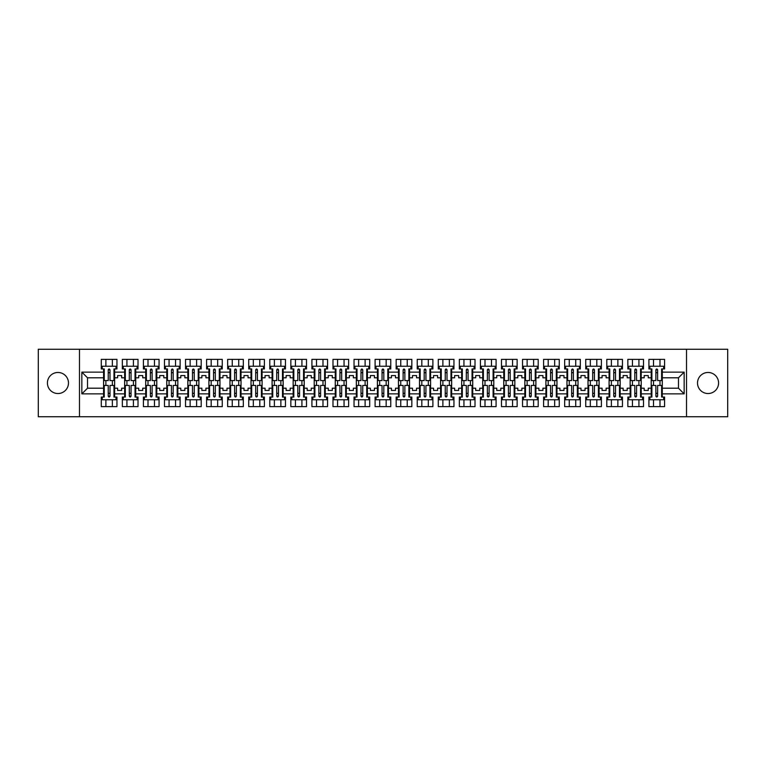 <?xml version="1.0" encoding="UTF-8"?>
<svg xmlns="http://www.w3.org/2000/svg" width="766" height="766" viewBox="0 0 766 766"><rect width="100%" height="100%" fill="white"/><g stroke="black" fill="none" stroke-linecap="round" stroke-linejoin="round"><path stroke-width="1.15" d="M708.052 372.468A10.533 10.533 0 0 0 697.52 383A10.533 10.533 0 0 0 708.052 393.533A10.533 10.533 0 0 0 718.585 383A10.533 10.533 0 0 0 708.052 372.468M57.948 372.468A10.533 10.533 0 0 0 47.415 383A10.533 10.533 0 0 0 57.948 393.533A10.533 10.533 0 0 0 68.48 383A10.533 10.533 0 0 0 57.948 372.468M686.518 349.248L38.3 349.248L38.3 416.752L727.7 416.752L727.7 349.248L686.518 349.248L686.518 416.752M641.219 388.199L644.187 388.199L644.187 390.43L648.247 390.43L648.247 388.199L651.215 388.199L651.215 377.801L648.247 377.801L648.247 375.57L644.187 375.57L644.187 377.801L641.219 377.801L641.219 393.868L651.215 393.868L651.215 397.047L648.917 397.047L648.917 406.631L664.582 406.631L664.582 397.047L662.284 397.047L662.284 388.199L678.485 388.199L678.485 377.801L662.284 377.801L662.284 388.199M620.163 388.199L623.131 388.199L623.131 390.43L627.182 390.43L627.182 388.199L630.15 388.199L630.15 377.801L627.182 377.801L627.182 375.57L623.131 375.57L623.131 377.801L620.163 377.801L620.163 393.868L630.15 393.868L630.15 397.047L627.852 397.047L627.852 406.631L643.517 406.631L643.517 397.047L641.219 397.047L641.219 393.868M599.098 388.199L602.066 388.199L602.066 390.43L606.117 390.43L606.117 388.199L609.085 388.199L609.085 377.801L606.117 377.801L606.117 375.57L602.066 375.57L602.066 377.801L599.098 377.801L599.098 393.868L609.085 393.868L609.085 397.047L606.796 397.047L606.796 406.631L622.452 406.631L622.452 397.047L620.163 397.047L620.163 393.868M578.033 388.199L581.001 388.199L581.001 390.43L585.052 390.43L585.052 388.199L588.02 388.199L588.02 377.801L585.052 377.801L585.052 375.57L581.001 375.57L581.001 377.801L578.033 377.801L578.033 393.868L588.02 393.868L588.02 397.047L585.731 397.047L585.731 406.631L601.387 406.631L601.387 397.047L599.098 397.047L599.098 393.868M556.968 388.199L559.936 388.199L559.936 390.43L563.987 390.43L563.987 388.199L566.964 388.199L566.964 377.801L563.987 377.801L563.987 375.57L559.936 375.57L559.936 377.801L556.968 377.801L556.968 393.868L566.964 393.868L566.964 397.047L564.666 397.047L564.666 406.631L580.331 406.631L580.331 397.047L578.033 397.047L578.033 393.868M535.903 388.199L538.881 388.199L538.881 390.43L542.931 390.43L542.931 388.199L545.899 388.199L545.899 377.801L542.931 377.801L542.931 375.57L538.881 375.57L538.881 377.801L535.903 377.801L535.903 393.868L545.899 393.868L545.899 397.047L543.601 397.047L543.601 406.631L559.266 406.631L559.266 397.047L556.968 397.047L556.968 393.868M514.848 388.199L517.816 388.199L517.816 390.43L521.866 390.43L521.866 388.199L524.834 388.199L524.834 377.801L521.866 377.801L521.866 375.57L517.816 375.57L517.816 377.801L514.848 377.801L514.848 393.868L524.834 393.868L524.834 397.047L522.536 397.047L522.536 406.631L538.201 406.631L538.201 397.047L535.903 397.047L535.903 393.868M493.783 388.199L496.751 388.199L496.751 390.43L500.801 390.43L500.801 388.199L503.769 388.199L503.769 377.801L500.801 377.801L500.801 375.57L496.751 375.57L496.751 377.801L493.783 377.801L493.783 393.868L503.769 393.868L503.769 397.047L501.481 397.047L501.481 406.631L517.136 406.631L517.136 397.047L514.848 397.047L514.848 393.868M472.718 388.199L475.686 388.199L475.686 390.43L479.736 390.43L479.736 388.199L482.714 388.199L482.714 377.801L479.736 377.801L479.736 375.57L475.686 375.57L475.686 377.801L472.718 377.801L472.718 393.868L482.714 393.868L482.714 397.047L480.416 397.047L480.416 406.631L496.081 406.631L496.081 397.047L493.783 397.047L493.783 393.868M451.653 388.199L454.631 388.199L454.631 390.43L458.681 390.43L458.681 388.199L461.649 388.199L461.649 377.801L458.681 377.801L458.681 375.57L454.631 375.57L454.631 377.801L451.653 377.801L451.653 393.868L461.649 393.868L461.649 397.047L459.351 397.047L459.351 406.631L475.016 406.631L475.016 397.047L472.718 397.047L472.718 393.868M430.597 388.199L433.566 388.199L433.566 390.43L437.616 390.43L437.616 388.199L440.584 388.199L440.584 377.801L437.616 377.801L437.616 375.57L433.566 375.57L433.566 377.801L430.597 377.801L430.597 393.868L440.584 393.868L440.584 397.047L438.286 397.047L438.286 406.631L453.951 406.631L453.951 397.047L451.653 397.047L451.653 393.868M409.532 388.199L412.501 388.199L412.501 390.43L416.551 390.43L416.551 388.199L419.519 388.199L419.519 377.801L416.551 377.801L416.551 375.57L412.501 375.57L412.501 377.801L409.532 377.801L409.532 393.868L419.519 393.868L419.519 397.047L417.231 397.047L417.231 406.631L432.886 406.631L432.886 397.047L430.597 397.047L430.597 393.868M388.467 388.199L391.436 388.199L391.436 390.43L395.486 390.43L395.486 388.199L398.464 388.199L398.464 377.801L395.486 377.801L395.486 375.57L391.436 375.57L391.436 377.801L388.467 377.801L388.467 393.868L398.464 393.868L398.464 397.047L396.166 397.047L396.166 406.631L411.83 406.631L411.83 397.047L409.532 397.047L409.532 393.868M367.402 388.199L370.38 388.199L370.38 390.43L374.43 390.43L374.43 388.199L377.399 388.199L377.399 377.801L374.43 377.801L374.43 375.57L370.38 375.57L370.38 377.801L367.402 377.801L367.402 393.868L377.399 393.868L377.399 397.047L375.101 397.047L375.101 406.631L390.765 406.631L390.765 397.047L388.467 397.047L388.467 393.868M346.347 388.199L349.315 388.199L349.315 390.43L353.365 390.43L353.365 388.199L356.334 388.199L356.334 377.801L353.365 377.801L353.365 375.57L349.315 375.57L349.315 377.801L346.347 377.801L346.347 393.868L356.334 393.868L356.334 397.047L354.036 397.047L354.036 406.631L369.7 406.631L369.7 397.047L367.402 397.047L367.402 393.868M325.282 388.199L328.25 388.199L328.25 390.43L332.3 390.43L332.3 388.199L335.269 388.199L335.269 377.801L332.3 377.801L332.3 375.57L328.25 375.57L328.25 377.801L325.282 377.801L325.282 393.868L335.269 393.868L335.269 397.047L332.98 397.047L332.98 406.631L348.635 406.631L348.635 397.047L346.347 397.047L346.347 393.868M304.217 388.199L307.185 388.199L307.185 390.43L311.235 390.43L311.235 388.199L314.213 388.199L314.213 377.801L311.235 377.801L311.235 375.57L307.185 375.57L307.185 377.801L304.217 377.801L304.217 393.868L314.213 393.868L314.213 397.047L311.915 397.047L311.915 406.631L327.58 406.631L327.58 397.047L325.282 397.047L325.282 393.868M283.152 388.199L286.12 388.199L286.12 390.43L290.18 390.43L290.18 388.199L293.148 388.199L293.148 377.801L290.18 377.801L290.18 375.57L286.12 375.57L286.12 377.801L283.152 377.801L283.152 393.868L293.148 393.868L293.148 397.047L290.85 397.047L290.85 406.631L306.515 406.631L306.515 397.047L304.217 397.047L304.217 393.868M262.096 388.199L265.065 388.199L265.065 390.43L269.115 390.43L269.115 388.199L272.083 388.199L272.083 377.801L269.115 377.801L269.115 375.57L265.065 375.57L265.065 377.801L262.096 377.801L262.096 393.868L272.083 393.868L272.083 397.047L269.785 397.047L269.785 406.631L285.45 406.631L285.45 397.047L283.152 397.047L283.152 393.868M241.031 388.199L244 388.199L244 390.43L248.05 390.43L248.05 388.199L251.018 388.199L251.018 377.801L248.05 377.801L248.05 375.57L244 375.57L244 377.801L241.031 377.801L241.031 393.868L251.018 393.868L251.018 397.047L248.72 397.047L248.72 406.631L264.385 406.631L264.385 397.047L262.096 397.047L262.096 393.868M219.966 388.199L222.935 388.199L222.935 390.43L226.985 390.43L226.985 388.199L229.953 388.199L229.953 377.801L226.985 377.801L226.985 375.57L222.935 375.57L222.935 377.801L219.966 377.801L219.966 393.868L229.953 393.868L229.953 397.047L227.665 397.047L227.665 406.631L243.32 406.631L243.32 397.047L241.031 397.047L241.031 393.868M198.901 388.199L201.87 388.199L201.87 390.43L205.92 390.43L205.92 388.199L208.898 388.199L208.898 377.801L205.92 377.801L205.92 375.57L201.87 375.57L201.87 377.801L198.901 377.801L198.901 393.868L208.898 393.868L208.898 397.047L206.6 397.047L206.6 406.631L222.264 406.631L222.264 397.047L219.966 397.047L219.966 393.868M177.836 388.199L180.814 388.199L180.814 390.43L184.865 390.43L184.865 388.199L187.833 388.199L187.833 377.801L184.865 377.801L184.865 375.57L180.814 375.57L180.814 377.801L177.836 377.801L177.836 393.868L187.833 393.868L187.833 397.047L185.535 397.047L185.535 406.631L201.199 406.631L201.199 397.047L198.901 397.047L198.901 393.868M156.781 388.199L159.749 388.199L159.749 390.43L163.8 390.43L163.8 388.199L166.768 388.199L166.768 377.801L163.8 377.801L163.8 375.57L159.749 375.57L159.749 377.801L156.781 377.801L156.781 393.868L166.768 393.868L166.768 397.047L164.47 397.047L164.47 406.631L180.134 406.631L180.134 397.047L177.836 397.047L177.836 393.868M135.716 388.199L138.684 388.199L138.684 390.43L142.735 390.43L142.735 388.199L145.703 388.199L145.703 377.801L142.735 377.801L142.735 375.57L138.684 375.57L138.684 377.801L135.716 377.801L135.716 393.868L145.703 393.868L145.703 397.047L143.414 397.047L143.414 406.631L159.069 406.631L159.069 397.047L156.781 397.047L156.781 393.868M114.651 388.199L117.619 388.199L117.619 390.43L121.67 390.43L121.67 388.199L124.647 388.199L124.647 377.801L121.67 377.801L121.67 375.57L117.619 375.57L117.619 377.801L114.651 377.801L114.651 393.868L124.647 393.868L124.647 397.047L122.349 397.047L122.349 406.631L138.014 406.631L138.014 397.047L135.716 397.047L135.716 393.868M79.482 416.752L79.482 349.248M135.716 377.801L135.716 372.132L145.703 372.132L145.703 377.801M156.781 377.801L156.781 368.953L159.069 368.953L159.069 359.369L143.414 359.369L143.414 368.953L145.703 368.953L145.703 372.132M156.781 372.132L166.768 372.132L166.768 377.801M177.836 377.801L177.836 368.953L180.134 368.953L180.134 359.369L164.47 359.369L164.47 368.953L166.768 368.953L166.768 372.132M177.836 372.132L187.833 372.132L187.833 377.801M198.901 377.801L198.901 368.953L201.199 368.953L201.199 359.369L185.535 359.369L185.535 368.953L187.833 368.953L187.833 372.132M198.901 372.132L208.898 372.132L208.898 377.801M219.966 377.801L219.966 368.953L222.264 368.953L222.264 359.369L206.6 359.369L206.6 368.953L208.898 368.953L208.898 372.132M219.966 372.132L229.953 372.132L229.953 377.801M241.031 377.801L241.031 368.953L243.32 368.953L243.32 359.369L227.665 359.369L227.665 368.953L229.953 368.953L229.953 372.132M241.031 372.132L251.018 372.132L251.018 377.801M262.096 377.801L262.096 368.953L264.385 368.953L264.385 359.369L248.72 359.369L248.72 368.953L251.018 368.953L251.018 372.132M262.096 372.132L272.083 372.132L272.083 377.801M283.152 377.801L283.152 368.953L285.45 368.953L285.45 359.369L269.785 359.369L269.785 368.953L272.083 368.953L272.083 372.132M283.152 372.132L293.148 372.132L293.148 377.801M304.217 377.801L304.217 368.953L306.515 368.953L306.515 359.369L290.85 359.369L290.85 368.953L293.148 368.953L293.148 372.132M304.217 372.132L314.213 372.132L314.213 377.801M325.282 377.801L325.282 368.953L327.58 368.953L327.58 359.369L311.915 359.369L311.915 368.953L314.213 368.953L314.213 372.132M325.282 372.132L335.269 372.132L335.269 377.801M346.347 377.801L346.347 368.953L348.635 368.953L348.635 359.369L332.98 359.369L332.98 368.953L335.269 368.953L335.269 372.132M346.347 372.132L356.334 372.132L356.334 377.801M367.402 377.801L367.402 368.953L369.7 368.953L369.7 359.369L354.036 359.369L354.036 368.953L356.334 368.953L356.334 372.132M367.402 372.132L377.399 372.132L377.399 377.801M388.467 377.801L388.467 368.953L390.765 368.953L390.765 359.369L375.101 359.369L375.101 368.953L377.399 368.953L377.399 372.132M388.467 372.132L398.464 372.132L398.464 377.801M409.532 377.801L409.532 368.953L411.83 368.953L411.83 359.369L396.166 359.369L396.166 368.953L398.464 368.953L398.464 372.132M409.532 372.132L419.519 372.132L419.519 377.801M430.597 377.801L430.597 368.953L432.886 368.953L432.886 359.369L417.231 359.369L417.231 368.953L419.519 368.953L419.519 372.132M430.597 372.132L440.584 372.132L440.584 377.801M451.653 377.801L451.653 368.953L453.951 368.953L453.951 359.369L438.286 359.369L438.286 368.953L440.584 368.953L440.584 372.132M451.653 372.132L461.649 372.132L461.649 377.801M472.718 377.801L472.718 368.953L475.016 368.953L475.016 359.369L459.351 359.369L459.351 368.953L461.649 368.953L461.649 372.132M472.718 372.132L482.714 372.132L482.714 377.801M493.783 377.801L493.783 368.953L496.081 368.953L496.081 359.369L480.416 359.369L480.416 368.953L482.714 368.953L482.714 372.132M493.783 372.132L503.769 372.132L503.769 377.801M514.848 377.801L514.848 368.953L517.136 368.953L517.136 359.369L501.481 359.369L501.481 368.953L503.769 368.953L503.769 372.132M514.848 372.132L524.834 372.132L524.834 377.801M535.903 377.801L535.903 368.953L538.201 368.953L538.201 359.369L522.536 359.369L522.536 368.953L524.834 368.953L524.834 372.132M535.903 372.132L545.899 372.132L545.899 377.801M556.968 377.801L556.968 368.953L559.266 368.953L559.266 359.369L543.601 359.369L543.601 368.953L545.899 368.953L545.899 372.132M556.968 372.132L566.964 372.132L566.964 377.801M578.033 377.801L578.033 368.953L580.331 368.953L580.331 359.369L564.666 359.369L564.666 368.953L566.964 368.953L566.964 372.132M578.033 372.132L588.02 372.132L588.02 377.801M599.098 377.801L599.098 368.953L601.387 368.953L601.387 359.369L585.731 359.369L585.731 368.953L588.02 368.953L588.02 372.132M599.098 372.132L609.085 372.132L609.085 377.801M620.163 377.801L620.163 368.953L622.452 368.953L622.452 359.369L606.796 359.369L606.796 368.953L609.085 368.953L609.085 372.132M620.163 372.132L630.15 372.132L630.15 377.801M641.219 377.801L641.219 368.953L643.517 368.953L643.517 359.369L627.852 359.369L627.852 368.953L630.15 368.953L630.15 372.132M641.219 372.132L651.215 372.132L651.215 377.801M662.284 377.801L662.284 368.953L664.582 368.953L664.582 359.369L648.917 359.369L648.917 368.953L651.215 368.953L651.215 372.132M662.284 372.132L684.153 372.132L684.153 393.868L662.284 393.868M103.582 388.199L103.582 377.801L87.516 377.801L87.516 388.199L103.582 388.199L103.582 397.047L101.284 397.047L101.284 406.631L116.949 406.631L116.949 397.047L114.651 397.047L114.651 393.868M103.582 393.868L81.847 393.868L81.847 372.132L103.582 372.132L103.582 377.801M114.651 377.801L114.651 368.953L116.949 368.953L116.949 359.369L101.284 359.369L101.284 368.953L103.582 368.953L103.582 372.132M114.651 372.132L124.647 372.132L124.647 377.801M135.716 372.132L135.716 368.953L138.014 368.953L138.014 359.369L122.349 359.369L122.349 368.953L124.647 368.953L124.647 372.132M651.215 388.199L651.215 393.868M630.15 388.199L630.15 393.868M609.085 388.199L609.085 393.868M588.02 388.199L588.02 393.868M566.964 388.199L566.964 393.868M545.899 388.199L545.899 393.868M524.834 388.199L524.834 393.868M503.769 388.199L503.769 393.868M482.714 388.199L482.714 393.868M461.649 388.199L461.649 393.868M440.584 388.199L440.584 393.868M419.519 388.199L419.519 393.868M398.464 388.199L398.464 393.868M377.399 388.199L377.399 393.868M356.334 388.199L356.334 393.868M335.269 388.199L335.269 393.868M314.213 388.199L314.213 393.868M293.148 388.199L293.148 393.868M272.083 388.199L272.083 393.868M251.018 388.199L251.018 393.868M229.953 388.199L229.953 393.868M208.898 388.199L208.898 393.868M187.833 388.199L187.833 393.868M166.768 388.199L166.768 393.868M145.703 388.199L145.703 393.868M124.647 388.199L124.647 393.868M87.516 388.199L81.847 393.868M81.847 372.132L87.516 377.801M678.485 388.199L684.153 393.868M684.153 372.132L678.485 377.801M108.236 372.736L109.998 372.736M108.236 393.264L109.998 393.264M105.88 406.631L105.88 399.747L112.353 399.747L112.353 406.631M105.88 359.369L105.88 366.253L112.353 366.253L112.353 359.369M105.88 385.432L105.88 380.568M112.353 385.432L112.353 380.568M129.301 372.736L131.053 372.736M129.301 393.264L131.053 393.264M126.936 406.631L126.936 399.747L133.418 399.747L133.418 406.631M126.936 359.369L126.936 366.253L133.418 366.253L133.418 359.369M126.936 385.432L126.936 380.568M133.418 385.432L133.418 380.568M150.366 372.736L152.118 372.736M150.366 393.264L152.118 393.264M148.001 406.631L148.001 399.747L154.483 399.747L154.483 406.631M148.001 359.369L148.001 366.253L154.483 366.253L154.483 359.369M148.001 385.432L148.001 380.568M154.483 385.432L154.483 380.568M171.431 372.736L173.183 372.736M171.431 393.264L173.183 393.264M169.066 406.631L169.066 399.747L175.548 399.747L175.548 406.631M169.066 359.369L169.066 366.253L175.548 366.253L175.548 359.369M169.066 385.432L169.066 380.568M175.548 385.432L175.548 380.568M192.486 372.736L194.248 372.736M192.486 393.264L194.248 393.264M190.131 406.631L190.131 399.747L196.603 399.747L196.603 406.631M190.131 359.369L190.131 366.253L196.603 366.253L196.603 359.369M190.131 385.432L190.131 380.568M196.603 385.432L196.603 380.568M213.551 372.736L215.303 372.736M213.551 393.264L215.303 393.264M211.186 406.631L211.186 399.747L217.668 399.747L217.668 406.631M211.186 359.369L211.186 366.253L217.668 366.253L217.668 359.369M211.186 385.432L211.186 380.568M217.668 385.432L217.668 380.568M234.616 372.736L236.368 372.736M234.616 393.264L236.368 393.264M232.251 406.631L232.251 399.747L238.733 399.747L238.733 406.631M232.251 359.369L232.251 366.253L238.733 366.253L238.733 359.369M232.251 385.432L232.251 380.568M238.733 385.432L238.733 380.568M255.681 372.736L257.433 372.736M255.681 393.264L257.433 393.264M253.316 406.631L253.316 399.747L259.798 399.747L259.798 406.631M253.316 359.369L253.316 366.253L259.798 366.253L259.798 359.369M253.316 385.432L253.316 380.568M259.798 385.432L259.798 380.568M276.737 372.736L278.498 372.736M276.737 393.264L278.498 393.264M274.381 406.631L274.381 399.747L280.863 399.747L280.863 406.631M274.381 359.369L274.381 366.253L280.863 366.253L280.863 359.369M274.381 385.432L274.381 380.568M280.863 385.432L280.863 380.568M297.802 372.736L299.563 372.736M297.802 393.264L299.563 393.264M295.437 406.631L295.437 399.747L301.919 399.747L301.919 406.631M295.437 359.369L295.437 366.253L301.919 366.253L301.919 359.369M295.437 385.432L295.437 380.568M301.919 385.432L301.919 380.568M318.867 372.736L320.619 372.736M318.867 393.264L320.619 393.264M316.502 406.631L316.502 399.747L322.984 399.747L322.984 406.631M316.502 359.369L316.502 366.253L322.984 366.253L322.984 359.369M316.502 385.432L316.502 380.568M322.984 385.432L322.984 380.568M339.932 372.736L341.684 372.736M339.932 393.264L341.684 393.264M337.567 406.631L337.567 399.747L344.049 399.747L344.049 406.631M337.567 359.369L337.567 366.253L344.049 366.253L344.049 359.369M337.567 385.432L337.567 380.568M344.049 385.432L344.049 380.568M360.997 372.736L362.749 372.736M360.997 393.264L362.749 393.264M358.632 406.631L358.632 399.747L365.114 399.747L365.114 406.631M358.632 359.369L358.632 366.253L365.114 366.253L365.114 359.369M358.632 385.432L358.632 380.568M365.114 385.432L365.114 380.568M382.052 372.736L383.814 372.736M382.052 393.264L383.814 393.264M379.697 406.631L379.697 399.747L386.169 399.747L386.169 406.631M379.697 359.369L379.697 366.253L386.169 366.253L386.169 359.369M379.697 385.432L379.697 380.568M386.169 385.432L386.169 380.568M403.117 372.736L404.869 372.736M403.117 393.264L404.869 393.264M400.752 406.631L400.752 399.747L407.234 399.747L407.234 406.631M400.752 359.369L400.752 366.253L407.234 366.253L407.234 359.369M400.752 385.432L400.752 380.568M407.234 385.432L407.234 380.568M424.182 372.736L425.934 372.736M424.182 393.264L425.934 393.264M421.817 406.631L421.817 399.747L428.299 399.747L428.299 406.631M421.817 359.369L421.817 366.253L428.299 366.253L428.299 359.369M421.817 385.432L421.817 380.568M428.299 385.432L428.299 380.568M445.247 372.736L446.999 372.736M445.247 393.264L446.999 393.264M442.882 406.631L442.882 399.747L449.364 399.747L449.364 406.631M442.882 359.369L442.882 366.253L449.364 366.253L449.364 359.369M442.882 385.432L442.882 380.568M449.364 385.432L449.364 380.568M466.303 372.736L468.064 372.736M466.303 393.264L468.064 393.264M463.947 406.631L463.947 399.747L470.42 399.747L470.42 406.631M463.947 359.369L463.947 366.253L470.42 366.253L470.42 359.369M463.947 385.432L463.947 380.568M470.42 385.432L470.42 380.568M487.368 372.736L489.12 372.736M487.368 393.264L489.12 393.264M485.002 406.631L485.002 399.747L491.485 399.747L491.485 406.631M485.002 359.369L485.002 366.253L491.485 366.253L491.485 359.369M485.002 385.432L485.002 380.568M491.485 385.432L491.485 380.568M508.433 372.736L510.185 372.736M508.433 393.264L510.185 393.264M506.067 406.631L506.067 399.747L512.55 399.747L512.55 406.631M506.067 359.369L506.067 366.253L512.55 366.253L512.55 359.369M506.067 385.432L506.067 380.568M512.55 385.432L512.55 380.568M529.498 372.736L531.25 372.736M529.498 393.264L531.25 393.264M527.132 406.631L527.132 399.747L533.615 399.747L533.615 406.631M527.132 359.369L527.132 366.253L533.615 366.253L533.615 359.369M527.132 385.432L527.132 380.568M533.615 385.432L533.615 380.568M550.553 372.736L552.315 372.736M550.553 393.264L552.315 393.264M548.197 406.631L548.197 399.747L554.67 399.747L554.67 406.631M548.197 359.369L548.197 366.253L554.67 366.253L554.67 359.369M548.197 385.432L548.197 380.568M554.67 385.432L554.67 380.568M571.618 372.736L573.37 372.736M571.618 393.264L573.37 393.264M569.253 406.631L569.253 399.747L575.735 399.747L575.735 406.631M569.253 359.369L569.253 366.253L575.735 366.253L575.735 359.369M569.253 385.432L569.253 380.568M575.735 385.432L575.735 380.568M592.683 372.736L594.435 372.736M592.683 393.264L594.435 393.264M590.318 406.631L590.318 399.747L596.8 399.747L596.8 406.631M590.318 359.369L590.318 366.253L596.8 366.253L596.8 359.369M590.318 385.432L590.318 380.568M596.8 385.432L596.8 380.568M613.748 372.736L615.5 372.736M613.748 393.264L615.5 393.264M611.383 406.631L611.383 399.747L617.865 399.747L617.865 406.631M611.383 359.369L611.383 366.253L617.865 366.253L617.865 359.369M611.383 385.432L611.383 380.568M617.865 385.432L617.865 380.568M634.803 372.736L636.565 372.736M634.803 393.264L636.565 393.264M632.448 406.631L632.448 399.747L638.93 399.747L638.93 406.631M632.448 359.369L632.448 366.253L638.93 366.253L638.93 359.369M632.448 385.432L632.448 380.568M638.93 385.432L638.93 380.568M655.868 372.736L657.63 372.736M655.868 393.264L657.63 393.264M653.503 406.631L653.503 399.747L659.986 399.747L659.986 406.631M653.503 359.369L653.503 366.253L659.986 366.253L659.986 359.369M653.503 385.432L653.503 380.568M659.986 385.432L659.986 380.568M108.236 372.535L109.998 372.535M103.582 368.953L104.253 368.953L104.253 380.568L108.236 380.568L108.236 369.834C108.82 368.705 109.414 368.705 109.998 369.834L109.998 380.568L113.981 380.568L113.981 368.953L114.651 368.953M109.998 369.873L108.236 369.873M116.001 368.953L116.001 366.253L102.232 366.253L102.232 368.953M109.998 393.465L108.236 393.465M114.651 397.047L113.981 397.047L113.981 385.432L109.998 385.432L109.998 396.166C109.414 397.295 108.829 397.295 108.236 396.166L108.236 385.432L104.253 385.432L104.253 397.047L103.582 397.047M108.236 396.127L109.998 396.127M102.232 397.047L102.232 399.747L116.001 399.747L116.001 397.047M129.301 372.535L131.053 372.535M124.647 368.953L125.318 368.953L125.318 380.568L129.301 380.568L129.301 369.834C129.885 368.705 130.469 368.705 131.053 369.834L131.053 380.568L135.036 380.568L135.036 368.953L135.716 368.953M131.053 369.873L129.301 369.873M137.066 368.953L137.066 366.253L123.297 366.253L123.297 368.953M150.366 372.535L152.118 372.535M145.703 368.953L146.383 368.953L146.383 380.568L150.366 380.568L150.366 369.834C150.95 368.705 151.534 368.705 152.118 369.834L152.118 380.568L156.101 380.568L156.101 368.953L156.781 368.953M152.118 369.873L150.366 369.873M158.131 368.953L158.131 366.253L144.353 366.253L144.353 368.953M171.431 372.535L173.183 372.535M166.768 368.953L167.448 368.953L167.448 380.568L171.431 380.568L171.431 369.834C172.015 368.705 172.599 368.705 173.183 369.834L173.183 380.568L177.166 380.568L177.166 368.953L177.836 368.953M173.183 369.873L171.431 369.873M179.187 368.953L179.187 366.253L165.418 366.253L165.418 368.953M192.486 372.535L194.248 372.535M187.833 368.953L188.503 368.953L188.503 380.568L192.486 380.568L192.486 369.834C193.07 368.705 193.664 368.705 194.248 369.834L194.248 380.568L198.231 380.568L198.231 368.953L198.901 368.953M194.248 369.873L192.486 369.873M200.252 368.953L200.252 366.253L186.483 366.253L186.483 368.953M213.551 372.535L215.303 372.535M215.303 369.767L215.303 380.568L219.287 380.568L219.287 368.953L219.966 368.953M215.303 369.873L213.551 369.873M215.303 369.834C214.719 368.705 214.135 368.705 213.551 369.834L213.551 380.568L209.568 380.568L209.568 368.953L208.898 368.953M221.317 368.953L221.317 366.253L207.548 366.253L207.548 368.953M131.053 393.465L129.301 393.465M135.716 397.047L135.036 397.047L135.036 385.432L131.053 385.432L131.053 396.166C130.469 397.295 129.885 397.295 129.301 396.166L129.301 385.432L125.318 385.432L125.318 397.047L124.647 397.047M129.301 396.127L131.053 396.127M123.297 397.047L123.297 399.747L137.066 399.747L137.066 397.047M152.118 393.465L150.366 393.465M156.781 397.047L156.101 397.047L156.101 385.432L152.118 385.432L152.118 396.166C151.534 397.295 150.95 397.295 150.366 396.166L150.366 385.432L146.383 385.432L146.383 397.047L145.703 397.047M150.366 396.127L152.118 396.127M144.353 397.047L144.353 399.747L158.131 399.747L158.131 397.047M173.183 393.465L171.431 393.465M177.836 397.047L177.166 397.047L177.166 385.432L173.183 385.432L173.183 396.166C172.599 397.295 172.015 397.295 171.431 396.166L171.431 385.432L167.448 385.432L167.448 397.047L166.768 397.047M171.431 396.127L173.183 396.127M165.418 397.047L165.418 399.747L179.187 399.747L179.187 397.047M194.248 393.465L192.486 393.465M198.901 397.047L198.231 397.047L198.231 385.432L194.248 385.432L194.248 396.166C193.664 397.295 193.08 397.295 192.486 396.166L192.486 385.432L188.503 385.432L188.503 397.047L187.833 397.047M192.486 396.127L194.248 396.127M186.483 397.047L186.483 399.747L200.252 399.747L200.252 397.047M215.303 393.465L213.551 393.465M219.966 397.047L219.287 397.047L219.287 385.432L215.303 385.432L215.303 396.166C214.719 397.295 214.135 397.295 213.551 396.166L213.551 385.432L209.568 385.432L209.568 397.047L208.898 397.047M213.551 396.127L215.303 396.127M207.548 397.047L207.548 399.747L221.317 399.747L221.317 397.047M234.616 372.535L236.368 372.535M236.368 369.767L236.368 380.568L240.352 380.568L240.352 368.953L241.031 368.953M236.368 369.873L234.616 369.873M236.368 369.834C235.784 368.705 235.2 368.705 234.616 369.834L234.616 380.568L230.633 380.568L230.633 368.953L229.953 368.953M242.382 368.953L242.382 366.253L228.603 366.253L228.603 368.953M236.368 393.465L234.616 393.465M241.031 397.047L240.352 397.047L240.352 385.432L236.368 385.432L236.368 396.166C235.784 397.295 235.2 397.295 234.616 396.166L234.616 385.432L230.633 385.432L230.633 397.047L229.953 397.047M234.616 396.127L236.368 396.127M228.603 397.047L228.603 399.747L242.382 399.747L242.382 397.047M255.681 372.535L257.433 372.535M257.433 369.767L257.433 380.568L261.417 380.568L261.417 368.953L262.096 368.953M257.433 369.873L255.681 369.873M257.433 369.834C256.849 368.705 256.265 368.705 255.681 369.834L255.681 380.568L251.698 380.568L251.698 368.953L251.018 368.953M263.447 368.953L263.447 366.253L249.668 366.253L249.668 368.953M257.433 393.465L255.681 393.465M262.096 397.047L261.417 397.047L261.417 385.432L257.433 385.432L257.433 396.166C256.849 397.295 256.265 397.295 255.681 396.166L255.681 385.432L251.698 385.432L251.698 397.047L251.018 397.047M255.681 396.127L257.433 396.127M249.668 397.047L249.668 399.747L263.447 399.747L263.447 397.047M276.737 372.535L278.498 372.535M278.498 369.767L278.498 380.568L282.482 380.568L282.482 368.953L283.152 368.953M278.498 369.873L276.737 369.873M278.498 369.834C277.914 368.705 277.33 368.705 276.737 369.834L276.737 380.568L272.753 380.568L272.753 368.953L272.083 368.953M284.502 368.953L284.502 366.253L270.733 366.253L270.733 368.953M278.498 393.465L276.737 393.465M283.152 397.047L282.482 397.047L282.482 385.432L278.498 385.432L278.498 396.166C277.914 397.295 277.33 397.295 276.737 396.166L276.737 385.432L272.753 385.432L272.753 397.047L272.083 397.047M276.737 396.127L278.498 396.127M270.733 397.047L270.733 399.747L284.502 399.747L284.502 397.047M297.802 372.535L299.563 372.535M299.563 369.767L299.563 380.568L303.547 380.568L303.547 368.953L304.217 368.953M299.563 369.873L297.802 369.873M299.563 369.834C298.97 368.705 298.386 368.705 297.802 369.834L297.802 380.568L293.818 380.568L293.818 368.953L293.148 368.953M305.567 368.953L305.567 366.253L291.798 366.253L291.798 368.953M299.563 393.465L297.802 393.465M304.217 397.047L303.547 397.047L303.547 385.432L299.563 385.432L299.563 396.166C298.97 397.295 298.386 397.295 297.802 396.166L297.802 385.432L293.818 385.432L293.818 397.047L293.148 397.047M297.802 396.127L299.563 396.127M291.798 397.047L291.798 399.747L305.567 399.747L305.567 397.047M318.867 372.535L320.619 372.535M320.619 369.767L320.619 380.568L324.602 380.568L324.602 368.953L325.282 368.953M320.619 369.873L318.867 369.873M320.619 369.834C320.035 368.705 319.451 368.705 318.867 369.834L318.867 380.568L314.883 380.568L314.883 368.953L314.213 368.953M326.632 368.953L326.632 366.253L312.863 366.253L312.863 368.953M320.619 393.465L318.867 393.465M325.282 397.047L324.602 397.047L324.602 385.432L320.619 385.432L320.619 396.166C320.035 397.295 319.451 397.295 318.867 396.166L318.867 385.432L314.883 385.432L314.883 397.047L314.213 397.047M318.867 396.127L320.619 396.127M312.863 397.047L312.863 399.747L326.632 399.747L326.632 397.047M339.932 372.535L341.684 372.535M341.684 369.767L341.684 380.568L345.667 380.568L345.667 368.953L346.347 368.953M341.684 369.873L339.932 369.873M341.684 369.834C341.1 368.705 340.516 368.705 339.932 369.834L339.932 380.568L335.948 380.568L335.948 368.953L335.269 368.953M347.697 368.953L347.697 366.253L333.919 366.253L333.919 368.953M341.684 393.465L339.932 393.465M346.347 397.047L345.667 397.047L345.667 385.432L341.684 385.432L341.684 396.166C341.1 397.295 340.516 397.295 339.932 396.166L339.932 385.432L335.948 385.432L335.948 397.047L335.269 397.047M339.932 396.127L341.684 396.127M333.919 397.047L333.919 399.747L347.697 399.747L347.697 397.047M360.997 372.535L362.749 372.535M362.749 369.767L362.749 380.568L366.732 380.568L366.732 368.953L367.402 368.953M362.749 369.873L360.997 369.873M362.749 369.834C362.165 368.705 361.581 368.705 360.997 369.834L360.997 380.568L357.013 380.568L357.013 368.953L356.334 368.953M368.752 368.953L368.752 366.253L354.984 366.253L354.984 368.953M362.749 393.465L360.997 393.465M367.402 397.047L366.732 397.047L366.732 385.432L362.749 385.432L362.749 396.166C362.165 397.295 361.581 397.295 360.997 396.166L360.997 385.432L357.013 385.432L357.013 397.047L356.334 397.047M360.997 396.127L362.749 396.127M354.984 397.047L354.984 399.747L368.752 399.747L368.752 397.047M382.052 372.535L383.814 372.535M383.814 369.767L383.814 380.568L387.797 380.568L387.797 368.953L388.467 368.953M383.814 369.873L382.052 369.873M383.814 369.834C383.22 368.705 382.636 368.705 382.052 369.834L382.052 380.568L378.069 380.568L378.069 368.953L377.399 368.953M389.817 368.953L389.817 366.253L376.049 366.253L376.049 368.953M383.814 393.465L382.052 393.465M382.052 396.233L382.052 385.432L378.069 385.432L378.069 397.047L377.399 397.047M382.052 396.127L383.814 396.127M382.052 396.166C382.636 397.295 383.23 397.295 383.814 396.166L383.814 385.432L387.797 385.432L387.797 397.047L388.467 397.047M376.049 397.047L376.049 399.747L389.817 399.747L389.817 397.047M403.117 372.535L404.869 372.535M404.869 369.767L404.869 380.568L408.853 380.568L408.853 368.953L409.532 368.953M404.869 369.873L403.117 369.873M404.869 369.834C404.285 368.705 403.701 368.705 403.117 369.834L403.117 380.568L399.134 380.568L399.134 368.953L398.464 368.953M410.882 368.953L410.882 366.253L397.114 366.253L397.114 368.953M404.869 393.465L403.117 393.465M403.117 396.233L403.117 385.432L399.134 385.432L399.134 397.047L398.464 397.047M403.117 396.127L404.869 396.127M403.117 396.166C403.701 397.295 404.285 397.295 404.869 396.166L404.869 385.432L408.853 385.432L408.853 397.047L409.532 397.047M397.114 397.047L397.114 399.747L410.882 399.747L410.882 397.047M424.182 372.535L425.934 372.535M425.934 369.767L425.934 380.568L429.918 380.568L429.918 368.953L430.597 368.953M425.934 369.873L424.182 369.873M425.934 369.834C425.35 368.705 424.766 368.705 424.182 369.834L424.182 380.568L420.199 380.568L420.199 368.953L419.519 368.953M431.947 368.953L431.947 366.253L418.169 366.253L418.169 368.953M425.934 393.465L424.182 393.465M424.182 396.233L424.182 385.432L420.199 385.432L420.199 397.047L419.519 397.047M424.182 396.127L425.934 396.127M424.182 396.166C424.766 397.295 425.35 397.295 425.934 396.166L425.934 385.432L429.918 385.432L429.918 397.047L430.597 397.047M418.169 397.047L418.169 399.747L431.947 399.747L431.947 397.047M445.247 372.535L446.999 372.535M446.999 369.767L446.999 380.568L450.983 380.568L450.983 368.953L451.653 368.953M446.999 369.873L445.247 369.873M446.999 369.834C446.415 368.705 445.831 368.705 445.247 369.834L445.247 380.568L441.264 380.568L441.264 368.953L440.584 368.953M453.003 368.953L453.003 366.253L439.234 366.253L439.234 368.953M446.999 393.465L445.247 393.465M445.247 396.233L445.247 385.432L441.264 385.432L441.264 397.047L440.584 397.047M445.247 396.127L446.999 396.127M445.247 396.166C445.831 397.295 446.415 397.295 446.999 396.166L446.999 385.432L450.983 385.432L450.983 397.047L451.653 397.047M439.234 397.047L439.234 399.747L453.003 399.747L453.003 397.047M466.303 372.535L468.064 372.535M468.064 369.767L468.064 380.568L472.048 380.568L472.048 368.953L472.718 368.953M468.064 369.873L466.303 369.873M468.064 369.834C467.48 368.705 466.887 368.705 466.303 369.834L466.303 380.568L462.319 380.568L462.319 368.953L461.649 368.953M474.068 368.953L474.068 366.253L460.299 366.253L460.299 368.953M468.064 393.465L466.303 393.465M466.303 396.233L466.303 385.432L462.319 385.432L462.319 397.047L461.649 397.047M466.303 396.127L468.064 396.127M466.303 396.166C466.896 397.295 467.48 397.295 468.064 396.166L468.064 385.432L472.048 385.432L472.048 397.047L472.718 397.047M460.299 397.047L460.299 399.747L474.068 399.747L474.068 397.047M487.368 372.535L489.12 372.535M489.12 369.767L489.12 380.568L493.103 380.568L493.103 368.953L493.783 368.953M489.12 369.873L487.368 369.873M489.12 369.834C488.536 368.705 487.952 368.705 487.368 369.834L487.368 380.568L483.384 380.568L483.384 368.953L482.714 368.953M495.133 368.953L495.133 366.253L481.364 366.253L481.364 368.953M489.12 393.465L487.368 393.465M487.368 396.233L487.368 385.432L483.384 385.432L483.384 397.047L482.714 397.047M487.368 396.127L489.12 396.127M487.368 396.166C487.952 397.295 488.536 397.295 489.12 396.166L489.12 385.432L493.103 385.432L493.103 397.047L493.783 397.047M481.364 397.047L481.364 399.747L495.133 399.747L495.133 397.047M508.433 372.535L510.185 372.535M510.185 369.767L510.185 380.568L514.168 380.568L514.168 368.953L514.848 368.953M510.185 369.873L508.433 369.873M510.185 369.834C509.601 368.705 509.017 368.705 508.433 369.834L508.433 380.568L504.449 380.568L504.449 368.953L503.769 368.953M516.198 368.953L516.198 366.253L502.419 366.253L502.419 368.953M510.185 393.465L508.433 393.465M508.433 396.233L508.433 385.432L504.449 385.432L504.449 397.047L503.769 397.047M508.433 396.127L510.185 396.127M508.433 396.166C509.017 397.295 509.601 397.295 510.185 396.166L510.185 385.432L514.168 385.432L514.168 397.047L514.848 397.047M502.419 397.047L502.419 399.747L516.198 399.747L516.198 397.047M529.498 372.535L531.25 372.535M531.25 369.767L531.25 380.568L535.233 380.568L535.233 368.953L535.903 368.953M531.25 369.873L529.498 369.873M531.25 369.834C530.666 368.705 530.082 368.705 529.498 369.834L529.498 380.568L525.514 380.568L525.514 368.953L524.834 368.953M537.253 368.953L537.253 366.253L523.484 366.253L523.484 368.953M531.25 393.465L529.498 393.465M529.498 396.233L529.498 385.432L525.514 385.432L525.514 397.047L524.834 397.047M529.498 396.127L531.25 396.127M529.498 396.166C530.082 397.295 530.666 397.295 531.25 396.166L531.25 385.432L535.233 385.432L535.233 397.047L535.903 397.047M523.484 397.047L523.484 399.747L537.253 399.747L537.253 397.047M550.553 372.535L552.315 372.535M552.315 369.767L552.315 380.568L556.298 380.568L556.298 368.953L556.968 368.953M552.315 369.873L550.553 369.873M552.315 369.834C551.731 368.705 551.137 368.705 550.553 369.834L550.553 380.568L546.57 380.568L546.57 368.953L545.899 368.953M558.318 368.953L558.318 366.253L544.549 366.253L544.549 368.953M552.315 393.465L550.553 393.465M550.553 396.233L550.553 385.432L546.57 385.432L546.57 397.047L545.899 397.047M550.553 396.127L552.315 396.127M550.553 396.166C551.147 397.295 551.731 397.295 552.315 396.166L552.315 385.432L556.298 385.432L556.298 397.047L556.968 397.047M544.549 397.047L544.549 399.747L558.318 399.747L558.318 397.047M571.618 372.535L573.37 372.535M573.37 369.767L573.37 380.568L577.353 380.568L577.353 368.953L578.033 368.953M573.37 369.873L571.618 369.873M573.37 369.834C572.786 368.705 572.202 368.705 571.618 369.834L571.618 380.568L567.635 380.568L567.635 368.953L566.964 368.953M579.383 368.953L579.383 366.253L565.614 366.253L565.614 368.953M573.37 393.465L571.618 393.465M571.618 396.233L571.618 385.432L567.635 385.432L567.635 397.047L566.964 397.047M571.618 396.127L573.37 396.127M571.618 396.166C572.202 397.295 572.786 397.295 573.37 396.166L573.37 385.432L577.353 385.432L577.353 397.047L578.033 397.047M565.614 397.047L565.614 399.747L579.383 399.747L579.383 397.047M592.683 372.535L594.435 372.535M594.435 369.767L594.435 380.568L598.418 380.568L598.418 368.953L599.098 368.953M594.435 369.873L592.683 369.873M594.435 369.834C593.851 368.705 593.267 368.705 592.683 369.834L592.683 380.568L588.7 380.568L588.7 368.953L588.02 368.953M600.448 368.953L600.448 366.253L586.67 366.253L586.67 368.953M594.435 393.465L592.683 393.465M592.683 396.233L592.683 385.432L588.7 385.432L588.7 397.047L588.02 397.047M592.683 396.127L594.435 396.127M592.683 396.166C593.267 397.295 593.851 397.295 594.435 396.166L594.435 385.432L598.418 385.432L598.418 397.047L599.098 397.047M586.67 397.047L586.67 399.747L600.448 399.747L600.448 397.047M613.748 372.535L615.5 372.535M615.5 369.767L615.5 380.568L619.483 380.568L619.483 368.953L620.163 368.953M615.5 369.873L613.748 369.873M615.5 369.834C614.916 368.705 614.332 368.705 613.748 369.834L613.748 380.568L609.765 380.568L609.765 368.953L609.085 368.953M621.513 368.953L621.513 366.253L607.735 366.253L607.735 368.953M615.5 393.465L613.748 393.465M613.748 396.233L613.748 385.432L609.765 385.432L609.765 397.047L609.085 397.047M613.748 396.127L615.5 396.127M613.748 396.166C614.332 397.295 614.916 397.295 615.5 396.166L615.5 385.432L619.483 385.432L619.483 397.047L620.163 397.047M607.735 397.047L607.735 399.747L621.513 399.747L621.513 397.047M634.803 372.535L636.565 372.535M636.565 369.767L636.565 380.568L640.548 380.568L640.548 368.953L641.219 368.953M636.565 369.873L634.803 369.873M636.565 369.834C635.981 368.705 635.397 368.705 634.803 369.834L634.803 380.568L630.82 380.568L630.82 368.953L630.15 368.953M642.569 368.953L642.569 366.253L628.8 366.253L628.8 368.953M636.565 393.465L634.803 393.465M634.803 396.233L634.803 385.432L630.82 385.432L630.82 397.047L630.15 397.047M634.803 396.127L636.565 396.127M634.803 396.166C635.397 397.295 635.981 397.295 636.565 396.166L636.565 385.432L640.548 385.432L640.548 397.047L641.219 397.047M628.8 397.047L628.8 399.747L642.569 399.747L642.569 397.047M655.868 372.535L657.63 372.535M657.63 369.767L657.63 380.568L661.613 380.568L661.613 368.953L662.284 368.953M657.63 369.873L655.868 369.873M657.63 369.834C657.037 368.705 656.452 368.705 655.868 369.834L655.868 380.568L651.885 380.568L651.885 368.953L651.215 368.953M663.634 368.953L663.634 366.253L649.865 366.253L649.865 368.953M657.63 393.465L655.868 393.465M655.868 396.233L655.868 385.432L651.885 385.432L651.885 397.047L651.215 397.047M655.868 396.127L657.63 396.127M655.868 396.166C656.452 397.295 657.046 397.295 657.63 396.166L657.63 385.432L661.613 385.432L661.613 397.047L662.284 397.047M649.865 397.047L649.865 399.747L663.634 399.747L663.634 397.047"/></g></svg>

